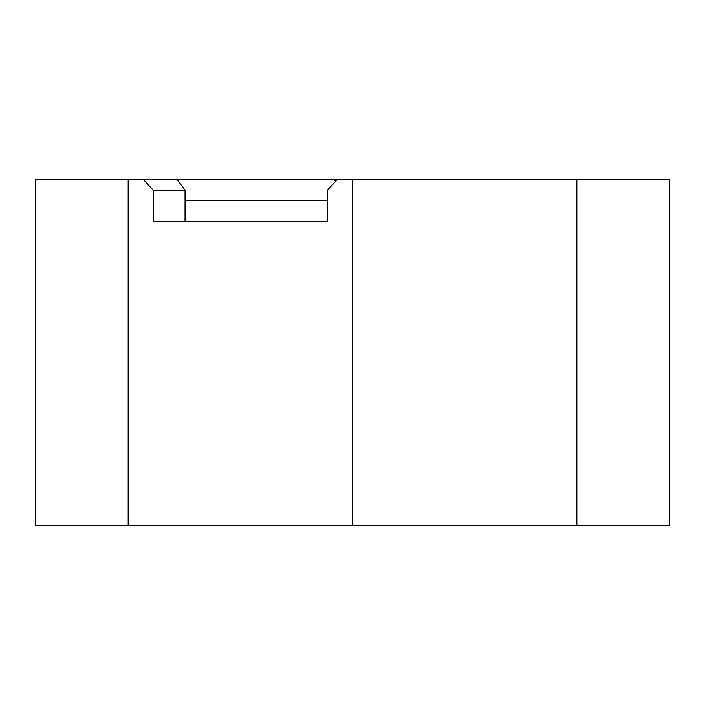 <?xml version="1.0" encoding="UTF-8"?>
<svg xmlns="http://www.w3.org/2000/svg" width="705" height="705" viewBox="0 0 705 705"><rect width="100%" height="100%" fill="white"/><g stroke="black" fill="none" stroke-linecap="round" stroke-linejoin="round"><path stroke-width="1.06" d="M335.8 181.132L334.285 179.784L337.043 179.784L327.376 190.244L327.376 221.652L153.293 221.652L153.293 190.244L185.045 190.244L177.29 179.784L35.25 179.784L35.25 525.216L128.169 525.216L128.169 179.784M334.285 179.784L177.29 179.784M576.831 179.784L576.831 525.216L669.75 525.216L669.75 179.784L337.043 179.784M153.293 190.244L143.626 179.784M185.045 190.244L185.045 221.652L327.376 221.652M576.831 525.216L352.5 525.216L352.5 179.784M352.5 525.216L128.169 525.216M327.376 200.713L185.045 200.713"/></g></svg>
